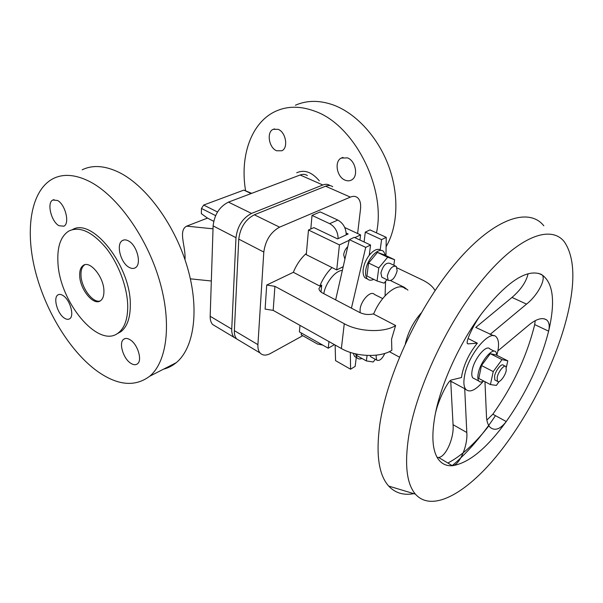 <?xml version="1.0" encoding="UTF-8"?>
<svg xmlns="http://www.w3.org/2000/svg" width="603" height="603" viewBox="0 0 603 603"><rect width="100%" height="100%" fill="white"/><g stroke="black" fill="none" stroke-linecap="round" stroke-linejoin="round"><path stroke-width="0.9" d="M116.763 333.919L120.894 331.703C127.188 326.773 130.331 317.811 130.308 304.801C130.972 266.42 92.5 217.449 72.609 229.524M57.911 261.958C57.157 246.597 60.767 236.301 68.757 231.077C79.551 225.952 91.927 231.522 105.887 247.78C118.557 263.632 127.414 287.367 127.73 305.932C127.776 318.957 124.655 327.934 118.369 332.856C98.485 349.386 59.117 301.643 57.911 261.958M100.181 300.942C92.877 303.482 81.224 287.714 80.983 275.172C80.81 270.106 82.008 266.684 84.586 264.905L84.857 264.74M79.694 275.684C79.521 270.611 80.719 267.182 83.282 265.403C90.035 260.187 103.912 277.176 103.92 290.932C104.01 295.719 102.872 298.99 100.505 300.731C93.691 306.211 79.92 289.455 79.694 275.684M245.557 190.458C239.693 155.86 251.383 121.836 276.28 111.005C287.857 105.924 300.641 105.962 314.63 111.133C354.104 124.55 386.402 187.955 376.476 232.864M386.101 246.733C397.859 226.592 399.322 195.251 388.762 166.33C378.164 137.424 356.373 113.583 333.708 105.11C319.801 100.113 307.033 100.151 295.425 105.208M347.479 157.88L341.185 158.084C334.062 161.551 336.866 177.101 345.082 180.146C347.479 181.141 349.68 181.051 351.692 179.898C358.627 176.332 355.702 160.775 347.479 157.88M278.111 129.336L273.227 129.313C266.3 132.027 268.915 147.946 276.671 150.78L281.812 150.78C288.588 147.991 285.89 132.034 278.111 129.336M163.526 369.172C168.154 368.011 172.383 365.848 176.219 362.689C193.985 348.255 199.729 310.153 187.608 268.041C175.556 225.959 146.906 186.402 119.628 172.669C105.299 165.614 92.817 164.657 82.189 169.797M97.701 371.523C117.766 385.558 135.095 387.134 149.687 376.242C167.031 361.89 172.104 323.208 159.358 280.078C146.695 236.987 117.585 196.231 90.352 181.902C76.053 174.546 63.707 173.423 53.313 178.541C31.07 189.907 24.904 228.635 34.951 269.579C45.044 310.62 70.076 351.745 97.701 371.523M130.663 363.202C133.376 364.988 135.645 365.199 137.454 363.843C142.542 360.421 137.77 344.373 130.256 339.858C127.632 338.193 125.454 337.989 123.705 339.24C118.512 342.617 123.17 358.521 130.663 363.202M64.363 318.098C66.443 319.477 68.207 319.703 69.662 318.776C74.651 316.062 70.038 299.706 63.044 295.553C61.039 294.272 59.343 294.053 57.948 294.905C52.876 297.596 57.406 313.801 64.363 318.098M128.989 267.28C131.469 268.712 133.625 268.84 135.464 267.672C141.856 264.159 137.017 245.233 128.537 240.951C126.17 239.647 124.12 239.519 122.371 240.574C115.829 244.027 120.555 262.802 128.989 267.28M57.511 200.475L52.838 200.023C46.604 202.638 51.217 221.648 58.981 225.718L63.888 226.193C70.008 223.547 65.32 204.372 57.511 200.475M307.387 175.616C305.367 174.184 302.955 173.973 300.143 174.998L228.462 202.126C219.53 206.618 214.419 214.54 213.123 225.891L210.176 316.274C210.093 319.816 210.907 322.552 212.625 324.497L216.07 326.562M330.075 185.596L329.977 185.528C328.009 184.096 325.628 183.923 322.831 184.993L251.534 213.424C242.617 218.098 237.439 226.185 235.984 237.688L231.74 329.095C231.605 332.668 232.374 335.419 234.047 337.348L237.424 339.376M251.67 193.344L243.838 190.103L203.678 205.05L201.47 208.465L201.334 213.658L207.47 218.105L186.666 226.14C177.779 230.745 186.056 246.883 184.978 259.659M213.718 221.309L207.47 218.105M296.736 172.767C304.327 169.345 311.857 172.036 319.311 180.847M332.72 186.726C330.753 185.302 328.379 185.129 325.59 186.206L254.338 214.796C245.429 219.492 240.235 227.602 238.765 239.127L234.363 330.648C234.22 334.228 234.982 336.987 236.647 338.909L240.017 340.936M357.617 233.534L360.504 209.188C361.076 203.656 360.036 199.774 357.368 197.535C355.461 196.126 353.124 195.983 350.358 197.113L279.596 227.165C270.717 232.065 265.448 240.363 263.805 252.046L257.918 344.652C257.722 348.27 258.431 351.036 260.044 352.951C262.591 355.619 266.081 355.785 270.513 353.456L302.766 335.698M322.778 345.12L317.487 344.027L301.229 334.823L301.387 333.044M266.707 285.046L274.908 286.327L273.189 310.387L265.109 309.098L266.707 285.046L293.329 272.307L319.786 286.071L321.701 285.098L318.987 288.415C318.957 290.156 320.208 291.724 322.748 293.118L359.516 312.399C364.265 314.615 369.006 315.067 373.754 313.771M306.399 253.35C300.882 258.235 296.525 264.559 293.329 272.307M310.801 228.989L312.03 215.407L320.208 211.917L337.808 220.057C343.235 223.17 346.039 228.107 346.212 234.869M273.189 310.387L341.373 348.526C355.838 356.976 380.568 357.798 391.844 350.275L391.551 339.203L395.455 326.012M421.09 313.085C413.356 321.964 408.118 332.132 405.367 343.582M496.985 354.73L497.671 351.926C499.141 344.893 498.749 340.002 496.51 337.258C490.39 328.371 468.207 354.564 464.589 375.639C463.368 382.098 463.737 386.629 465.697 389.244C469.662 393.02 475.533 390.352 483.312 381.254M493.736 335.788L475.737 327.421L512 297.43C520.856 289.757 526.223 281.857 528.1 273.747M435.095 415.113C431.424 435.456 432.328 449.913 437.801 458.476C441.328 463.722 446.175 466.134 452.363 465.712C468.689 463.217 486.651 448.496 506.256 421.542C526.434 392.809 540.559 362.682 548.632 331.16C555.634 301.183 553.215 282.264 541.366 274.403C527.075 268.448 507.349 281.284 482.174 312.919C460.044 342.029 440.853 383.892 435.095 415.113C437.688 400.799 448.315 380.146 451.285 380.033L461.499 377.531L462.004 374.275C464.551 362.961 469.669 352.597 477.357 343.182L468.071 338.509M540.084 273.845L542.112 274.945C546.333 278.744 537.733 295.372 526.532 304.108L490.051 334.469M497.89 350.878L529.668 324.369C536.911 318.731 542.587 317.261 546.695 319.959C549.175 322.16 549.823 325.891 548.632 331.16L534.695 324.595C526.962 355.958 513.01 385.83 492.839 414.216L486.855 420.087M566.564 318.67C575.609 283.109 574.893 257.519 564.408 241.901C551.142 224.655 519.228 235.916 483.96 277.975C448.738 319.839 416.688 387.39 408.819 435.494C404.394 464.137 406.573 483.674 415.377 494.106C431.816 512.716 465.682 493.623 496.39 456.335C527.241 418.738 554.511 365.275 566.564 318.67M543.816 225.801C529.095 207.168 494.769 217.789 457.428 261.001C420.133 303.995 386.945 374.357 379.784 424.633C375.805 454.572 378.782 475.058 388.709 486.093C395.244 493.043 403.618 495.56 413.846 493.646M452.22 465.629C467.272 452.883 481.691 436.225 495.478 415.648M447.863 463.014C461.069 456.177 474.576 443.981 488.392 426.419M437.175 457.443L438.509 457.421C445.436 457.458 454.33 438.208 453.057 424.685L450.758 381.639L452.506 382.136M492.839 414.216L506.256 421.542C500.332 429.155 495.01 431.137 490.292 427.474C488.053 425.243 486.787 421.723 486.5 416.914L484.97 381.699M438.509 457.421L452.363 465.712C459.162 465.629 468.003 446.114 466.805 432.509L453.057 424.685M465.998 389.591L464.74 389.184L466.805 432.509M477.357 343.182L467.951 343.868L467.219 343.243C466.194 340.635 473.506 324.271 482.174 312.919M535.23 320.653L534.695 324.595M474.606 378.827L472.812 377.877C471.689 376.415 471.486 373.852 472.194 370.189C474.252 358.514 486.508 344.019 489.93 349.001L494.279 351.195M497.038 355.408L495.983 352.046C492.628 347.079 480.372 361.664 478.262 373.37C477.531 377.033 477.727 379.596 478.827 381.058C479.913 382.325 481.533 382.31 483.696 381.028M490.42 384.571L478.79 378.443L481.48 365.524L490.269 353.69L496.156 354.963L507.794 360.835L502.02 359.629L493.224 371.591L490.42 384.571L496.337 385.423L499.171 381.533M506.354 367.257L507.794 360.835M505.186 366.187L503.437 365.297C501.809 362.81 495.711 370.182 494.581 376.046L494.814 379.928L495.674 380.38M497.174 377.388L497.392 381.277C499.02 383.787 505.08 376.43 506.241 370.581L506.023 366.616C504.41 364.137 498.319 371.523 497.174 377.388M502.02 359.629L490.269 353.69M493.224 371.591L481.48 365.524M435.065 290.54C432.758 286.455 428.469 282.897 422.198 279.867L397.098 267.883M407.937 290.141L404.319 287.329L390.684 280.659M338.14 238.622C337.936 231.816 335.117 226.826 329.675 223.668L312.03 215.407M274.908 286.327L344.268 323.728C358.996 332.019 384.119 332.909 395.515 325.62M405.42 288.905C398.749 281.428 381.315 294.799 373.626 314.08L395.658 325.537M382.694 298.598L374.357 294.385C370.777 290.171 360.933 300.407 360.097 309.362L360.104 312.693M385.061 295.832L385.581 281.337M385.965 255.634L386.244 237.341L381.571 239.625L380.222 249.748C377.018 248.466 373.363 250.298 369.262 255.235L370.559 245.022L365.712 247.388L351.428 308.156M367.317 278.925L365.071 277.81C363.398 276.106 362.787 273.287 363.225 269.345C363.956 264.302 365.968 259.599 369.262 255.235M350.335 352.408L350.577 369.217L355.152 366.398L356.283 357.504L354.579 356.441L353.237 353.275M370.559 245.022L354.217 237.348L349.348 239.647L335.652 299.879M365.712 247.388L349.348 239.647M335.132 345.037L335.562 360.639L350.577 369.217M361.996 358.476C359.855 359.298 358.167 359.056 356.938 357.76L355.521 353.848M375.33 359.313L373.204 361.973L366.36 360.918L356.818 355.589L356.999 354.172M371.659 357.278L370.664 356.735L370.076 355.506M366.36 360.918L367.091 355.438M376.393 355.144L376.084 356.599L376.694 360.066C379.347 361.355 382.068 359.139 384.842 353.411M328.959 341.584L328.243 348.21L334.416 344.63M299.985 325.371L299.397 331.914L328.243 348.21M373.732 279.355C371.199 280.583 369.149 280.485 367.566 279.046C365.9 277.35 365.297 274.523 365.742 270.574C366.835 259.094 378.895 246.416 383.636 251.541L385.543 255.431M386.922 279.709L384.096 283.146L377.041 280.99L366.941 276.001L368.591 263.021L377.47 252.416L384.48 254.933L394.611 259.712L393.827 265.222M368.591 263.021L378.782 267.951L387.676 257.24L394.611 259.712M377.47 252.416L387.676 257.24M382.89 277.734L381.797 277.199L380.915 272.91C383.041 265.554 386.026 262.358 389.877 263.338L395.229 265.885M377.041 280.99L378.782 267.951M397.158 270.77L396.292 266.39C392.463 265.433 389.478 268.644 387.33 276.031L388.181 280.327C392.003 281.33 394.995 278.141 397.158 270.77M386.244 237.341L370.008 229.894L365.305 232.117L364.091 241.984M381.571 239.625L365.305 232.117M332.019 267.566C326.916 272.533 322.839 278.707 319.786 286.071M342.338 270.453C335.366 270.483 325.499 282.747 323.803 293.669M347.758 246.642C345.504 248.873 344.147 251.587 343.672 254.783L344.901 259.2M346.182 233.044L348.15 233.964L337.552 238.894L313.914 227.617L308.48 230.014L339.436 244.901L336.73 269.925L343.197 266.699M354.828 237.627L360.579 234.906L359.961 240.039M339.436 244.901L349.197 240.288M308.48 230.014L306.279 254.67L336.73 269.925M360.579 234.906L344.743 227.535M228.462 202.126L251.534 213.424M322.831 184.993L300.143 174.998M210.176 316.274L231.74 329.095M235.984 237.688L213.123 225.891M243.838 190.103L251.119 193.548M217.517 212.007L203.678 205.05M201.47 208.465L215.61 215.625M213.032 228.823L186.666 226.14M263.805 252.046L238.765 239.127M254.338 214.796L279.596 227.165M234.363 330.648L257.918 344.652M350.358 197.113L325.59 186.206M512 297.43L526.532 304.108M467.951 343.868L467.333 343.559M404.319 287.329L404.221 287.97M329.675 223.668L337.808 220.057M341.373 348.526L344.268 323.728M391.897 349.891L391.844 350.275M321.007 291.995L321.701 285.098M211.329 280.99L190.375 278.835M84.586 264.905L83.282 265.403M341.185 158.084L343.009 157.398M273.227 129.313L274.531 128.899M176.219 362.689L149.687 376.242M54.029 199.646L52.838 200.023M212.625 324.497L234.047 337.348M236.647 338.909L260.044 352.951M399.427 357.134L389.319 351.662M538.389 273.317L542.112 274.945M415.377 494.106L388.709 486.093M544.087 318.753L546.695 319.959M497.392 381.277L494.814 379.928M356.938 357.76L354.579 356.441M381.495 250.539L381.119 250.358M367.566 279.046L365.071 277.81M59.071 294.452L57.948 294.905M388.181 280.327L381.797 277.199M124.075 239.926L122.371 240.574M125.228 338.532L123.705 339.24M472.812 377.877L478.827 381.058M465.697 389.244L450.102 380.832M120.894 331.703L118.369 332.856M376.694 360.066L370.664 356.735M370.287 254.006L369.466 253.614"/></g></svg>
